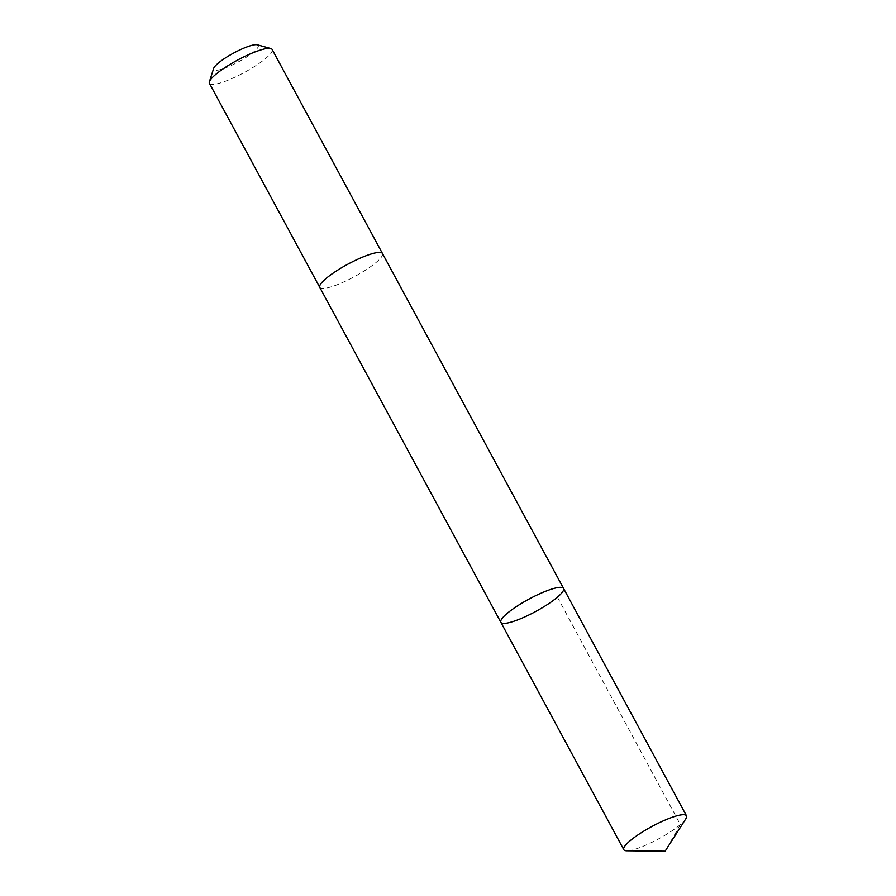 <?xml version="1.0" encoding="UTF-8"?>
<svg xmlns="http://www.w3.org/2000/svg" width="896" height="896" viewBox="0 0 896 896"><rect width="100%" height="100%" fill="white"/><g stroke="black" fill="none" stroke-linecap="round" stroke-linejoin="round"><path stroke-width="0.67" stroke-dasharray="4.48 3.36" d="M500.853 622.306A35.638 7.045 151.6 0 0 535.55 611.554A35.638 7.045 151.6 0 0 563.55 588.414M685.798 818.843A35.638 7.045 -28.4 0 1 658.493 838.936A35.638 7.045 -28.4 0 1 626.741 850.786M382.458 253.501A35.627 7.045 -28.4 0 1 382.57 253.792A35.627 7.045 -28.4 0 1 353.752 277.021A35.627 7.045 -28.4 0 1 319.771 287.392M382.525 253.624A35.638 7.045 -28.4 0 1 382.581 253.792A35.638 7.045 -28.4 0 1 354.066 276.853A35.638 7.045 -28.4 0 1 319.838 287.515M272.115 49.414A35.638 7.045 -28.4 0 1 272.238 49.717A35.638 7.045 -28.4 0 1 243.41 72.946A35.638 7.045 -28.4 0 1 209.418 83.317M257.331 44.8A25.346 5.006 -28.4 0 1 258.362 45.651A25.346 5.006 -28.4 0 1 235.581 63.358A25.346 5.006 -28.4 0 1 213.651 68.421M557.413 597.195L680.355 824.566L665.123 851.2"/><path stroke-width="1.34" d="M319.838 287.515A35.638 7.045 -28.4 0 1 319.76 287.392A35.627 7.045 -28.4 0 1 319.648 287.09A35.627 7.045 -28.4 0 1 348.466 263.872A35.627 7.045 -28.4 0 1 382.458 253.501L563.55 588.414A35.638 7.045 151.6 0 0 529.558 598.786A35.638 7.045 151.6 0 0 500.741 622.014A35.638 7.045 151.6 0 0 500.853 622.306A35.638 7.045 151.6 0 0 535.55 611.554A35.638 7.045 151.6 0 0 563.55 588.414A35.638 7.045 151.6 0 0 529.558 598.786A35.638 7.045 151.6 0 0 500.741 622.014A35.638 7.045 151.6 0 0 500.853 622.306L623.795 849.688A35.638 7.045 -28.4 0 1 623.672 849.386A35.638 7.045 -28.4 0 1 652.501 826.157A35.638 7.045 -28.4 0 1 686.493 815.786A35.638 7.045 -28.4 0 1 686.605 816.077A35.638 7.045 -28.4 0 1 685.798 818.843L665.123 851.2L626.741 850.786A35.638 7.045 -28.4 0 1 623.795 849.688M500.853 622.306L319.771 287.392A35.638 7.045 -28.4 0 1 347.76 264.242A35.638 7.045 -28.4 0 1 382.458 253.49A35.638 7.045 -28.4 0 1 382.525 253.624M319.76 287.392L209.418 83.317A35.638 7.045 -28.4 0 1 209.395 81.726A35.638 7.045 -28.4 0 1 237.418 60.178A35.638 7.045 -28.4 0 1 270.794 48.518A35.638 7.045 -28.4 0 1 272.115 49.414L382.458 253.49M209.395 81.726L213.651 68.421A25.346 5.006 -28.4 0 1 233.587 53.088A25.346 5.006 -28.4 0 1 257.331 44.8L270.794 48.518M563.55 588.414L686.493 815.786"/></g></svg>
